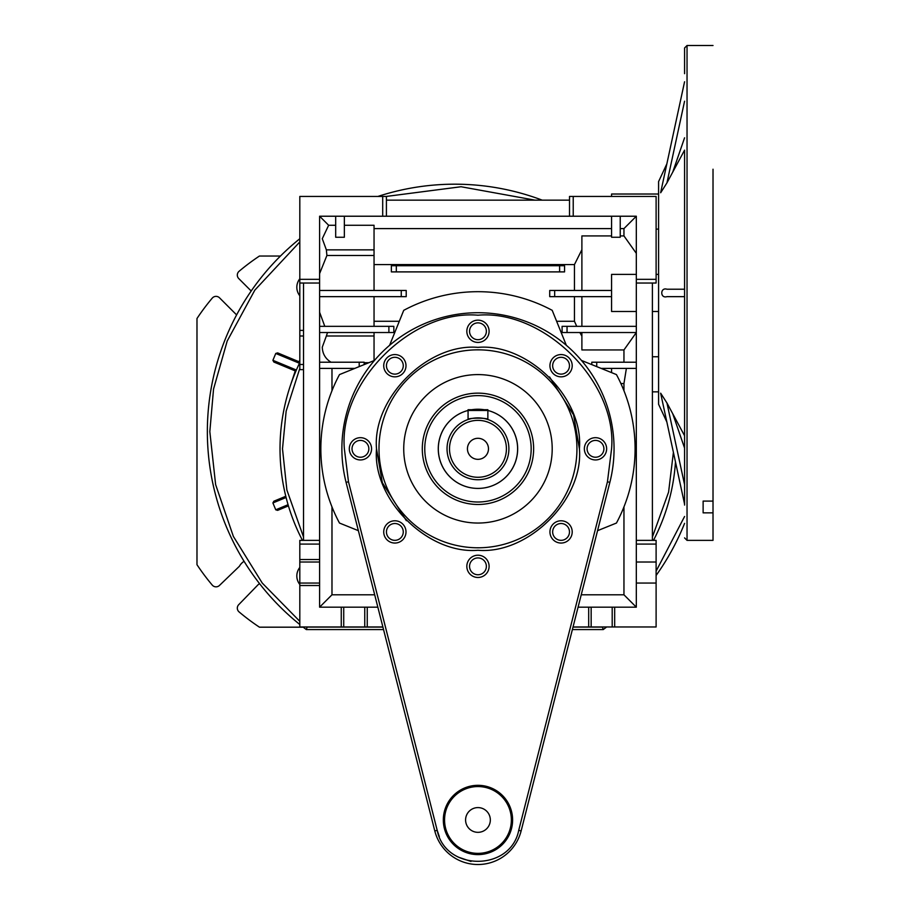 <?xml version="1.0" encoding="UTF-8"?>
<svg xmlns="http://www.w3.org/2000/svg" width="910" height="910" viewBox="0 0 910 910"><rect width="100%" height="100%" fill="white"/><g stroke="black" fill="none" stroke-linecap="round" stroke-linejoin="round"><path stroke-width="1.36" d="M658.59 281.998L658.59 299.731M658.59 194.74L658.59 205.671M658.59 385.453L658.59 391.129M684.57 523.386A247.429 247.429 0 0 1 656.11 575.461M606.652 626.967A247.429 247.429 0 0 1 603.239 629.572L602.42 627.092L573.016 627.092M207.355 431.624A247.429 247.429 0 0 0 299.811 624.51A247.429 247.429 0 0 1 299.811 238.738M377.923 196.435A247.429 247.429 0 0 1 542.189 200.143M299.811 584.47A13.604 13.604 0 0 1 299.811 567.465M299.811 295.784A13.604 13.604 0 0 1 299.811 278.779M299.811 362.078L277.63 352.887L275.753 353.455L272.909 360.303L273.842 362.032L295.887 371.166M382.917 627.092L307.148 627.092L306.329 629.572L383.542 629.572M572.379 629.572L603.239 629.572M277.63 510.362L288.424 505.892L277.63 510.362L275.753 509.805L288.072 504.697M285.786 496.268L273.842 501.217L272.909 502.946L275.753 509.805M306.329 629.572A247.429 247.429 0 0 1 302.916 626.967A247.429 247.429 0 0 0 306.329 629.572M378.992 448.812A98.974 98.974 0 0 1 477.966 349.838A98.974 98.974 0 0 1 576.94 448.812A98.974 98.974 0 0 1 477.966 547.786A98.974 98.974 0 0 1 378.992 448.812M376.512 448.812C372.144 398.409 427.552 343.002 477.966 347.37C528.369 343.002 583.776 398.409 579.408 448.812C583.776 499.226 528.369 554.634 477.966 550.266C427.552 554.634 372.144 499.226 376.512 448.812L382.348 482.709L406.395 520.713M611.577 448.812C617.333 382.427 544.362 309.446 477.966 315.201C411.57 309.446 338.6 382.427 344.355 448.812L348.485 481.777L437.198 830.341C445.274 871.632 510.647 871.632 518.723 830.341L607.448 481.777L611.577 448.812M614.057 448.812A136.09 136.09 0 0 0 477.966 312.721A136.09 136.09 0 0 0 346.084 482.38L434.798 830.944A44.533 44.533 0 0 0 521.123 830.944L609.848 482.38A136.09 136.09 0 0 0 614.057 448.812M512.603 819.967A34.637 34.637 0 0 1 477.966 854.604A34.637 34.637 0 0 1 443.329 819.967A34.637 34.637 0 0 1 477.966 785.319A34.637 34.637 0 0 1 512.603 819.967M383.724 365.706A11.136 11.136 0 0 1 394.86 354.57A11.136 11.136 0 0 1 405.997 365.706A11.136 11.136 0 0 1 394.86 376.842A11.136 11.136 0 0 1 383.724 365.706M549.936 531.918A11.136 11.136 0 0 1 561.072 520.782A11.136 11.136 0 0 1 572.208 531.918A11.136 11.136 0 0 1 561.072 543.054A11.136 11.136 0 0 1 549.936 531.918M466.83 331.286A11.136 11.136 0 0 1 477.966 320.149A11.136 11.136 0 0 1 489.102 331.286A11.136 11.136 0 0 1 477.966 342.422A11.136 11.136 0 0 1 466.83 331.286M466.83 566.35A11.136 11.136 0 0 1 477.966 555.214A11.136 11.136 0 0 1 489.102 566.35A11.136 11.136 0 0 1 477.966 577.475A11.136 11.136 0 0 1 466.83 566.35M349.303 448.812A11.136 11.136 0 0 1 360.44 437.676A11.136 11.136 0 0 1 371.564 448.812A11.136 11.136 0 0 1 360.44 459.948A11.136 11.136 0 0 1 349.303 448.812M584.356 448.812A11.136 11.136 0 0 1 595.493 437.676A11.136 11.136 0 0 1 606.629 448.812A11.136 11.136 0 0 1 595.493 459.948A11.136 11.136 0 0 1 584.356 448.812M383.724 531.918A11.136 11.136 0 0 1 394.86 520.782A11.136 11.136 0 0 1 405.997 531.918A11.136 11.136 0 0 1 394.86 543.054A11.136 11.136 0 0 1 383.724 531.918M549.936 365.706A11.136 11.136 0 0 1 561.072 354.57A11.136 11.136 0 0 1 572.208 365.706A11.136 11.136 0 0 1 561.072 376.842A11.136 11.136 0 0 1 549.936 365.706M511.363 819.967A33.408 33.408 0 0 1 477.966 853.364A33.408 33.408 0 0 1 444.558 819.967A33.408 33.408 0 0 1 477.966 786.558A33.408 33.408 0 0 1 511.363 819.967M465.59 819.967A12.376 12.376 0 0 1 477.966 807.591A12.376 12.376 0 0 1 490.331 819.967A12.376 12.376 0 0 1 477.966 832.332A12.376 12.376 0 0 1 465.59 819.967M684.57 170.454L684.57 505.073L684.57 170.454M713.019 169.214L713.019 501.091L713.019 169.214M658.59 181.59L658.59 404.279L666.848 421.99L658.59 404.279L658.59 181.59L658.59 237.26L658.59 181.59L666.848 163.88L658.59 181.59M660.66 393.188L666.939 402.959L684.57 435.719L666.939 402.959L660.66 393.188M666.939 296.649C659.943 298.776 660.159 286.98 666.939 289.221L684.57 289.221L666.939 289.221C660.159 286.98 659.943 298.776 666.939 296.649L684.57 296.649L666.939 296.649M684.57 289.221L684.57 150.15L666.939 182.899L684.57 150.15L684.57 289.221L666.939 289.221M666.939 182.899L660.671 192.761L666.939 182.899L684.57 101.215L666.939 182.899M713.019 512.853L713.019 501.091L703.123 501.091L713.019 501.091L713.019 512.853L703.123 512.853L703.123 501.091L703.123 512.853L703.123 501.091L703.123 512.853L713.019 512.853L713.019 540.369L713.019 512.853M684.57 73.676L684.57 47.98L687.039 45.5L687.039 540.369L684.57 537.89L687.039 540.369L713.019 540.369L687.039 540.369L687.039 45.5L713.019 45.5L687.039 45.5L684.57 47.98M471.721 409.716L468.07 409.716L468.07 410.467L487.862 410.467A39.585 39.585 0 0 1 477.966 488.408A39.585 39.585 0 0 1 468.07 410.478L468.07 419.51C467.456 417.736 488.488 417.736 487.862 419.51L487.862 410.467L487.862 419.51C488.488 417.736 467.456 417.736 468.07 419.51L468.24 419.453M468.309 419.43L470.948 418.691M481.811 418.122L483.415 418.373M483.494 418.384L484.962 418.691M468.149 410.467A39.585 39.585 0 0 1 487.783 410.467A39.585 39.585 0 0 0 468.149 410.467M477.966 417.883L479.9 417.94M447.037 448.812A30.929 30.929 0 0 1 477.966 417.883A30.929 30.929 0 0 1 508.895 448.812A30.929 30.929 0 0 1 477.966 479.741A30.929 30.929 0 0 1 447.037 448.812A30.929 30.929 0 0 1 477.966 417.883A30.929 30.929 0 0 1 508.895 448.812A30.929 30.929 0 0 1 477.966 479.741A30.929 30.929 0 0 1 447.037 448.812M449.506 448.812A28.46 28.46 0 0 1 477.966 420.363A28.46 28.46 0 0 1 506.415 448.812A28.46 28.46 0 0 1 477.966 477.272A28.46 28.46 0 0 1 449.506 448.812A28.46 28.46 0 0 1 477.966 420.363A28.46 28.46 0 0 1 506.415 448.812A28.46 28.46 0 0 1 477.966 477.272A28.46 28.46 0 0 1 449.506 448.812M467.444 448.812A10.511 10.511 0 0 0 477.966 459.334A10.511 10.511 0 0 0 488.477 448.812A10.511 10.511 0 0 0 477.966 438.301A10.511 10.511 0 0 0 467.444 448.812A10.511 10.511 0 0 0 477.966 459.334A10.511 10.511 0 0 0 488.477 448.812A10.511 10.511 0 0 0 477.966 438.301A10.511 10.511 0 0 0 467.444 448.812M675.47 461.95A197.948 197.948 0 0 1 653.471 540.369M302.461 540.369A197.948 197.948 0 0 1 299.811 362.533A197.948 197.948 0 0 0 280.018 448.812M533.635 448.812A55.669 55.669 0 0 1 477.966 504.481A55.669 55.669 0 0 1 422.297 448.812A55.669 55.669 0 0 1 477.966 393.143A55.669 55.669 0 0 1 533.635 448.812M424.765 448.812A53.201 53.201 0 0 1 477.966 395.611A53.201 53.201 0 0 1 531.167 448.812A53.201 53.201 0 0 1 477.966 502.013A53.201 53.201 0 0 1 424.765 448.812M487.862 410.467L468.07 410.467A39.585 39.585 0 0 0 477.966 488.408A39.585 39.585 0 0 0 487.862 410.478L487.862 409.716L484.2 409.716M552.199 448.812A74.233 74.233 0 0 1 477.966 523.045A74.233 74.233 0 0 1 403.733 448.812A74.233 74.233 0 0 1 477.966 374.59A74.233 74.233 0 0 1 552.199 448.812M552.654 365.706A8.418 8.418 0 0 0 561.072 374.124A8.418 8.418 0 0 0 569.478 365.706A8.418 8.418 0 0 0 561.072 357.3A8.418 8.418 0 0 0 552.654 365.706M386.443 531.918A8.418 8.418 0 0 0 394.86 540.335A8.418 8.418 0 0 0 403.266 531.918A8.418 8.418 0 0 0 394.86 523.512A8.418 8.418 0 0 0 386.443 531.918M386.443 365.706A8.418 8.418 0 0 0 394.86 374.124A8.418 8.418 0 0 0 403.266 365.706A8.418 8.418 0 0 0 394.86 357.3A8.418 8.418 0 0 0 386.443 365.706M469.549 331.286A8.418 8.418 0 0 0 477.966 339.692A8.418 8.418 0 0 0 486.372 331.286A8.418 8.418 0 0 0 477.966 322.868A8.418 8.418 0 0 0 469.549 331.286M469.549 566.35A8.418 8.418 0 0 0 477.966 574.756A8.418 8.418 0 0 0 486.372 566.35A8.418 8.418 0 0 0 477.966 557.932A8.418 8.418 0 0 0 469.549 566.35M552.654 531.918A8.418 8.418 0 0 0 561.072 540.335A8.418 8.418 0 0 0 569.478 531.918A8.418 8.418 0 0 0 561.072 523.512A8.418 8.418 0 0 0 552.654 531.918M352.022 448.812A8.418 8.418 0 0 0 360.44 457.229A8.418 8.418 0 0 0 368.846 448.812A8.418 8.418 0 0 0 360.44 440.406A8.418 8.418 0 0 0 352.022 448.812M587.087 448.812A8.418 8.418 0 0 0 595.493 457.229A8.418 8.418 0 0 0 603.91 448.812A8.418 8.418 0 0 0 595.493 440.406A8.418 8.418 0 0 0 587.087 448.812M374.476 360.428L339.487 374.59A157.123 157.123 0 0 0 339.487 523.045L358.381 530.678M303.519 369.631L299.811 369.631L299.811 283.033L319.603 283.033L319.603 279.325L299.811 279.325L299.811 196.435L382.7 196.435L382.7 216.227L569.512 216.227L569.512 196.435L573.22 196.435L573.22 216.227L636.317 216.227L623.953 228.603L620.233 228.603M658.59 391.846L652.402 391.846M658.59 274.376L656.11 274.376M658.59 311.493L652.402 311.493M374.044 360.61L374.044 335.995L326.36 335.995L322.276 347.165C322.515 353.74 325.427 358.756 331.012 362.214M368.812 362.726L364.148 362.726M636.317 274.376L611.577 274.376L611.577 311.493L636.317 311.493M374.044 290.461L374.044 225.27L344.355 225.27M335.688 225.27L328.647 225.27L322.276 238.693L326.36 249.863L326.906 255.471L319.603 273.603M377.843 607.175L364.762 607.175L364.762 626.967L343.73 626.967L343.73 607.175L319.603 607.175L319.603 585.517L299.811 585.517L299.811 559.536L319.603 559.536L319.603 544.078L299.811 544.078L299.811 559.536M364.762 607.175L343.73 607.175M614.671 626.967L656.11 626.967L656.11 583.048L636.317 583.048L636.317 607.175L614.671 607.175L614.671 626.967L588.69 626.967L588.69 607.175L578.089 607.175M614.671 607.175L588.69 607.175M591.159 626.967L591.159 607.175M364.762 626.967L367.242 626.967L367.242 607.175M611.577 296.649L549.72 296.649L549.72 290.461L611.577 290.461M391.368 265.72L564.564 265.72L564.564 271.897L391.368 271.897L391.368 265.72M612.191 607.175L612.191 626.967M573.22 626.262L573.22 626.967L588.69 626.967M611.577 235.917L581.888 235.917L581.888 290.461M636.317 253.344L623.953 235.917L623.953 228.603M623.953 235.917L620.233 235.917M652.402 540.369L652.402 283.033L636.317 283.033L636.317 540.369L656.11 540.369L656.11 544.078L636.317 544.078L636.317 562.016L656.11 562.016L656.11 544.078M656.11 562.016L656.11 583.048M299.811 562.016L319.603 562.016L319.603 559.536M401.264 296.649L401.264 290.461L406.213 290.461L406.213 296.649L319.603 296.649M382.882 626.967L382.7 626.262M382.7 626.967L367.242 626.967M299.811 585.517L299.811 626.967L343.73 626.967M341.261 626.967L341.261 607.175M319.603 585.517L319.603 583.048L299.811 583.048M623.953 362.214L623.953 349.952L636.317 332.525L562.096 332.525L562.096 326.337L636.317 326.337M581.888 296.649L581.888 326.337M319.603 326.337L393.837 326.337L393.837 332.525L319.603 332.525M374.044 332.525L374.044 335.995M327.52 332.525L326.36 335.995M581.888 336.165L579.863 332.525L581.888 332.525L581.888 349.952L623.953 349.952M574.46 290.461L574.46 264.582L581.888 249.704M611.577 228.603L374.044 228.603M574.46 264.582L374.044 264.582M335.688 216.227L335.688 237.26L344.355 237.26L344.355 216.227M611.577 216.227L611.577 237.26L620.233 237.26L620.233 216.227M299.811 544.078L299.811 540.369L319.603 540.369L319.603 283.033M636.317 540.369L636.317 544.078M636.317 562.016L636.317 583.048M319.603 583.048L319.603 562.016M319.603 544.078L319.603 540.369M328.647 225.27L319.603 216.227L382.7 216.227M401.264 290.461L319.603 290.461M374.044 326.337L374.044 296.649M319.603 312.255L324.79 326.337M576.724 326.337L574.46 321.275L574.46 296.649M636.317 607.175L623.953 594.799L623.953 506.904M331.979 506.904L331.979 594.799L374.692 594.799M581.228 594.799L623.953 594.799M331.979 594.799L319.603 607.175M611.577 368.402L611.577 372.622M574.46 321.275L556.624 321.275M399.308 321.275L374.044 321.275M636.317 216.227L636.317 279.325L656.11 279.325L656.11 283.033L652.402 283.033M636.317 279.325L636.317 283.033M573.22 196.435L656.11 196.435L656.11 279.325M303.519 283.033L303.519 540.369M299.811 283.033L299.811 279.325M319.603 279.325L319.603 216.227M636.317 362.214L591.784 362.214L591.784 364.614M623.953 390.72L623.953 383.542L620.882 383.542M623.953 383.542L626.387 368.402M364.148 364.614L364.148 362.214L319.603 362.214M331.979 368.402L331.979 390.72M658.59 356.754L652.402 356.754M611.577 194.023L658.59 194.023L611.577 194.023L611.577 196.435M656.11 229.115L658.59 229.115M569.512 216.227L573.22 216.227M569.512 200.143L386.409 200.143L386.409 216.227M386.409 200.143L386.409 196.435L382.7 196.435M636.317 368.402L601.146 368.402M354.786 368.402L319.603 368.402M566.35 345.334L552.199 310.333A157.123 157.123 0 0 0 403.733 310.333L389.582 345.334M597.552 530.678L616.445 523.045A157.123 157.123 0 0 0 616.445 374.59L581.445 360.428M658.59 385.374L658.59 397.863M658.59 187.995L658.59 200.496M658.59 269.087L658.59 316.771M468.07 410.467L468.07 419.51M280.462 256.029L259.452 256.029A222.688 222.688 0 0 0 239.08 271.294A4.948 4.948 0 0 0 238.761 278.574L251.194 291.007M244.062 561.322A13.604 13.604 0 0 0 239.41 566.259L219.526 585.392A4.948 4.948 0 0 1 212.235 585.073A222.688 222.688 0 0 1 196.981 564.7L196.981 318.511A222.688 222.688 0 0 1 212.235 298.139A4.948 4.948 0 0 1 219.526 297.82L236.611 314.905M259.566 583.663A13.604 13.604 0 0 1 258.303 584.516L238.761 604.638A4.948 4.948 0 0 0 239.08 611.918A222.688 222.688 0 0 0 259.452 627.183L303.189 627.183M684.57 516.493L656.11 571.161M299.811 621.337L262.239 583.048L233.358 536.399L215.624 484.598L209.823 431.624L213.543 389.093L227.193 341.034L254.834 290.119L299.811 241.923M386.306 196.435L461.051 186.743L534.921 200.143M295.272 370.905L290.643 384.828M299.811 360.098L299.06 361.759M299.458 363.272L275.753 353.455M272.909 360.303L296.376 370.029M286.093 497.486L272.909 502.946M346.084 482.38L348.473 481.754M549.538 376.922L573.584 414.914L579.408 448.812M607.448 481.754L609.848 482.38M518.723 830.341L521.123 830.944M439.325 836.597L437.198 830.341L434.798 830.944M458.174 857.083L471.005 861.44M684.57 484.655L666.939 402.959L684.57 484.655M684.57 448.05L672.752 413.766L684.57 448.05M672.752 172.104L684.57 137.808L672.752 172.104M673.4 452.361L668.588 492.082L652.402 537.014M303.519 537.014L286.877 489.989L282.498 448.812L286.149 411.172L299.811 368.368M299.811 330.387L303.519 330.387M326.36 249.863L374.044 249.863M554.668 290.461L554.668 296.649M396.316 271.897L396.316 265.72M559.616 265.72L559.616 271.897M374.044 255.471L326.906 255.471M567.044 326.337L567.044 332.525M388.888 332.525L388.888 326.337M303.519 335.995L299.811 335.995M596.732 362.214L596.732 366.616M359.2 362.214L359.2 366.616M684.57 504.094L660.694 393.45L684.57 504.094M684.57 81.763L660.694 192.408L684.57 81.763M303.519 364.489L299.811 364.489"/></g></svg>
